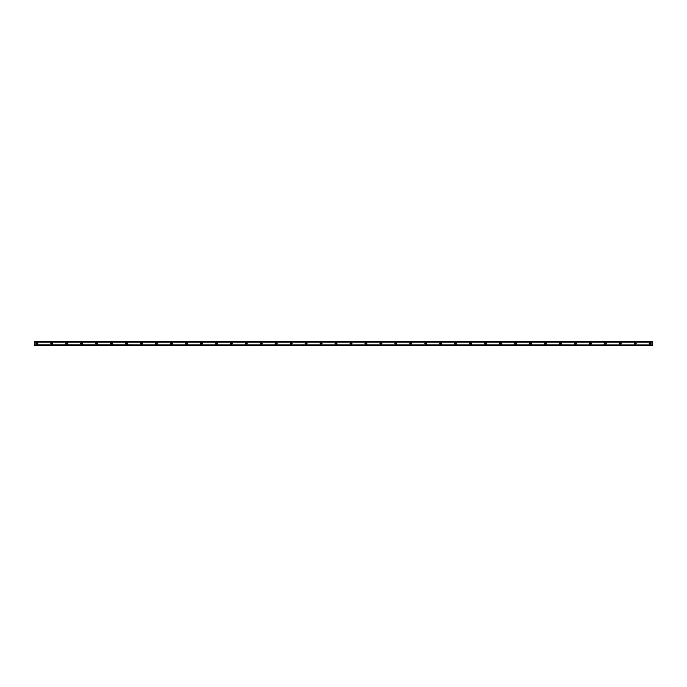 <?xml version="1.0" encoding="UTF-8"?>
<svg xmlns="http://www.w3.org/2000/svg" width="687" height="687" viewBox="0 0 687 687"><rect width="100%" height="100%" fill="white"/><g stroke="black" fill="none" stroke-linecap="round" stroke-linejoin="round"><path stroke-width="1.03" d="M36.84 344.058A0.558 0.558 0 0 1 36.282 343.5A0.558 0.558 0 0 1 36.84 342.942A0.558 0.558 0 0 1 37.407 343.5A0.558 0.558 0 0 1 36.84 344.058M650.16 344.058A0.558 0.558 0 0 1 649.593 343.5A0.558 0.558 0 0 1 650.16 342.942A0.558 0.558 0 0 1 650.718 343.5A0.558 0.558 0 0 1 650.16 344.058M635.2 344.058A0.558 0.558 0 0 1 634.633 343.5A0.558 0.558 0 0 1 635.2 342.942A0.558 0.558 0 0 1 635.758 343.5A0.558 0.558 0 0 1 635.2 344.058M620.241 344.058A0.558 0.558 0 0 1 619.674 343.5A0.558 0.558 0 0 1 620.241 342.942A0.558 0.558 0 0 1 620.799 343.5A0.558 0.558 0 0 1 620.241 344.058M605.281 344.058A0.558 0.558 0 0 1 604.723 343.5A0.558 0.558 0 0 1 605.281 342.942A0.558 0.558 0 0 1 605.84 343.5A0.558 0.558 0 0 1 605.281 344.058M590.322 344.058A0.558 0.558 0 0 1 589.764 343.5A0.558 0.558 0 0 1 590.322 342.942A0.558 0.558 0 0 1 590.88 343.5A0.558 0.558 0 0 1 590.322 344.058M575.362 344.058A0.558 0.558 0 0 1 574.804 343.5A0.558 0.558 0 0 1 575.362 342.942A0.558 0.558 0 0 1 575.921 343.5A0.558 0.558 0 0 1 575.362 344.058M560.403 344.058A0.558 0.558 0 0 1 559.845 343.5A0.558 0.558 0 0 1 560.403 342.942A0.558 0.558 0 0 1 560.961 343.5A0.558 0.558 0 0 1 560.403 344.058M545.444 344.058A0.558 0.558 0 0 1 544.885 343.5A0.558 0.558 0 0 1 545.444 342.942A0.558 0.558 0 0 1 546.002 343.5A0.558 0.558 0 0 1 545.444 344.058M530.484 344.058A0.558 0.558 0 0 1 529.926 343.5A0.558 0.558 0 0 1 530.484 342.942A0.558 0.558 0 0 1 531.051 343.5A0.558 0.558 0 0 1 530.484 344.058M515.525 344.058A0.558 0.558 0 0 1 514.967 343.5A0.558 0.558 0 0 1 515.525 342.942A0.558 0.558 0 0 1 516.092 343.5A0.558 0.558 0 0 1 515.525 344.058M500.565 344.058A0.558 0.558 0 0 1 500.007 343.5A0.558 0.558 0 0 1 500.565 342.942A0.558 0.558 0 0 1 501.132 343.5A0.558 0.558 0 0 1 500.565 344.058M485.606 344.058A0.558 0.558 0 0 1 485.048 343.5A0.558 0.558 0 0 1 485.606 342.942A0.558 0.558 0 0 1 486.173 343.5A0.558 0.558 0 0 1 485.606 344.058M470.647 344.058A0.558 0.558 0 0 1 470.088 343.5A0.558 0.558 0 0 1 470.647 342.942A0.558 0.558 0 0 1 471.213 343.5A0.558 0.558 0 0 1 470.647 344.058M455.696 344.058A0.558 0.558 0 0 1 455.129 343.5A0.558 0.558 0 0 1 455.696 342.942A0.558 0.558 0 0 1 456.254 343.5A0.558 0.558 0 0 1 455.696 344.058M440.736 344.058A0.558 0.558 0 0 1 440.169 343.5A0.558 0.558 0 0 1 440.736 342.942A0.558 0.558 0 0 1 441.294 343.5A0.558 0.558 0 0 1 440.736 344.058M425.777 344.058A0.558 0.558 0 0 1 425.21 343.5A0.558 0.558 0 0 1 425.777 342.942A0.558 0.558 0 0 1 426.335 343.5A0.558 0.558 0 0 1 425.777 344.058M410.817 344.058A0.558 0.558 0 0 1 410.251 343.5A0.558 0.558 0 0 1 410.817 342.942A0.558 0.558 0 0 1 411.376 343.5A0.558 0.558 0 0 1 410.817 344.058M395.858 344.058A0.558 0.558 0 0 1 395.291 343.5A0.558 0.558 0 0 1 395.858 342.942A0.558 0.558 0 0 1 396.416 343.5A0.558 0.558 0 0 1 395.858 344.058M380.899 344.058A0.558 0.558 0 0 1 380.34 343.5A0.558 0.558 0 0 1 380.899 342.942A0.558 0.558 0 0 1 381.457 343.5A0.558 0.558 0 0 1 380.899 344.058M365.939 344.058A0.558 0.558 0 0 1 365.381 343.5A0.558 0.558 0 0 1 365.939 342.942A0.558 0.558 0 0 1 366.497 343.5A0.558 0.558 0 0 1 365.939 344.058M350.98 344.058A0.558 0.558 0 0 1 350.422 343.5A0.558 0.558 0 0 1 350.98 342.942A0.558 0.558 0 0 1 351.538 343.5A0.558 0.558 0 0 1 350.98 344.058M336.02 344.058A0.558 0.558 0 0 1 335.462 343.5A0.558 0.558 0 0 1 336.02 342.942A0.558 0.558 0 0 1 336.578 343.5A0.558 0.558 0 0 1 336.02 344.058M321.061 344.058A0.558 0.558 0 0 1 320.503 343.5A0.558 0.558 0 0 1 321.061 342.942A0.558 0.558 0 0 1 321.619 343.5A0.558 0.558 0 0 1 321.061 344.058M306.101 344.058A0.558 0.558 0 0 1 305.543 343.5A0.558 0.558 0 0 1 306.101 342.942A0.558 0.558 0 0 1 306.66 343.5A0.558 0.558 0 0 1 306.101 344.058M291.142 344.058A0.558 0.558 0 0 1 290.584 343.5A0.558 0.558 0 0 1 291.142 342.942A0.558 0.558 0 0 1 291.709 343.5A0.558 0.558 0 0 1 291.142 344.058M276.183 344.058A0.558 0.558 0 0 1 275.624 343.5A0.558 0.558 0 0 1 276.183 342.942A0.558 0.558 0 0 1 276.749 343.5A0.558 0.558 0 0 1 276.183 344.058M261.223 344.058A0.558 0.558 0 0 1 260.665 343.5A0.558 0.558 0 0 1 261.223 342.942A0.558 0.558 0 0 1 261.79 343.5A0.558 0.558 0 0 1 261.223 344.058M246.264 344.058A0.558 0.558 0 0 1 245.706 343.5A0.558 0.558 0 0 1 246.264 342.942A0.558 0.558 0 0 1 246.831 343.5A0.558 0.558 0 0 1 246.264 344.058M231.304 344.058A0.558 0.558 0 0 1 230.746 343.5A0.558 0.558 0 0 1 231.304 342.942A0.558 0.558 0 0 1 231.871 343.5A0.558 0.558 0 0 1 231.304 344.058M216.353 344.058A0.558 0.558 0 0 1 215.787 343.5A0.558 0.558 0 0 1 216.353 342.942A0.558 0.558 0 0 1 216.912 343.5A0.558 0.558 0 0 1 216.353 344.058M201.394 344.058A0.558 0.558 0 0 1 200.827 343.5A0.558 0.558 0 0 1 201.394 342.942A0.558 0.558 0 0 1 201.952 343.5A0.558 0.558 0 0 1 201.394 344.058M186.435 344.058A0.558 0.558 0 0 1 185.868 343.5A0.558 0.558 0 0 1 186.435 342.942A0.558 0.558 0 0 1 186.993 343.5A0.558 0.558 0 0 1 186.435 344.058M171.475 344.058A0.558 0.558 0 0 1 170.908 343.5A0.558 0.558 0 0 1 171.475 342.942A0.558 0.558 0 0 1 172.033 343.5A0.558 0.558 0 0 1 171.475 344.058M156.516 344.058A0.558 0.558 0 0 1 155.949 343.5A0.558 0.558 0 0 1 156.516 342.942A0.558 0.558 0 0 1 157.074 343.5A0.558 0.558 0 0 1 156.516 344.058M141.556 344.058A0.558 0.558 0 0 1 140.998 343.5A0.558 0.558 0 0 1 141.556 342.942A0.558 0.558 0 0 1 142.115 343.5A0.558 0.558 0 0 1 141.556 344.058M126.597 344.058A0.558 0.558 0 0 1 126.039 343.5A0.558 0.558 0 0 1 126.597 342.942A0.558 0.558 0 0 1 127.155 343.5A0.558 0.558 0 0 1 126.597 344.058M111.638 344.058A0.558 0.558 0 0 1 111.079 343.5A0.558 0.558 0 0 1 111.638 342.942A0.558 0.558 0 0 1 112.196 343.5A0.558 0.558 0 0 1 111.638 344.058M96.678 344.058A0.558 0.558 0 0 1 96.12 343.5A0.558 0.558 0 0 1 96.678 342.942A0.558 0.558 0 0 1 97.236 343.5A0.558 0.558 0 0 1 96.678 344.058M81.719 344.058A0.558 0.558 0 0 1 81.16 343.5A0.558 0.558 0 0 1 81.719 342.942A0.558 0.558 0 0 1 82.277 343.5A0.558 0.558 0 0 1 81.719 344.058M66.759 344.058A0.558 0.558 0 0 1 66.201 343.5A0.558 0.558 0 0 1 66.759 342.942A0.558 0.558 0 0 1 67.326 343.5A0.558 0.558 0 0 1 66.759 344.058M51.8 344.058A0.558 0.558 0 0 1 51.242 343.5A0.558 0.558 0 0 1 51.8 342.942A0.558 0.558 0 0 1 52.367 343.5A0.558 0.558 0 0 1 51.8 344.058M36.84 342.564A0.936 0.936 0 0 0 35.904 343.5A0.936 0.936 0 0 0 36.84 344.436A0.936 0.936 0 0 0 37.776 343.5A0.936 0.936 0 0 0 36.84 342.564M650.16 342.564A0.936 0.936 0 0 0 649.224 343.5A0.936 0.936 0 0 0 650.16 344.436A0.936 0.936 0 0 0 651.096 343.5A0.936 0.936 0 0 0 650.16 342.564M635.2 342.564A0.936 0.936 0 0 0 634.264 343.5A0.936 0.936 0 0 0 635.2 344.436A0.936 0.936 0 0 0 636.136 343.5A0.936 0.936 0 0 0 635.2 342.564M620.241 342.564A0.936 0.936 0 0 0 619.305 343.5A0.936 0.936 0 0 0 620.241 344.436A0.936 0.936 0 0 0 621.177 343.5A0.936 0.936 0 0 0 620.241 342.564M605.281 342.564A0.936 0.936 0 0 0 604.345 343.5A0.936 0.936 0 0 0 605.281 344.436A0.936 0.936 0 0 0 606.217 343.5A0.936 0.936 0 0 0 605.281 342.564M590.322 342.564A0.936 0.936 0 0 0 589.386 343.5A0.936 0.936 0 0 0 590.322 344.436A0.936 0.936 0 0 0 591.258 343.5A0.936 0.936 0 0 0 590.322 342.564M575.362 342.564A0.936 0.936 0 0 0 574.426 343.5A0.936 0.936 0 0 0 575.362 344.436A0.936 0.936 0 0 0 576.299 343.5A0.936 0.936 0 0 0 575.362 342.564M560.403 342.564A0.936 0.936 0 0 0 559.467 343.5A0.936 0.936 0 0 0 560.403 344.436A0.936 0.936 0 0 0 561.339 343.5A0.936 0.936 0 0 0 560.403 342.564M545.444 342.564A0.936 0.936 0 0 0 544.508 343.5A0.936 0.936 0 0 0 545.444 344.436A0.936 0.936 0 0 0 546.38 343.5A0.936 0.936 0 0 0 545.444 342.564M530.484 342.564A0.936 0.936 0 0 0 529.548 343.5A0.936 0.936 0 0 0 530.484 344.436A0.936 0.936 0 0 0 531.42 343.5A0.936 0.936 0 0 0 530.484 342.564M515.525 342.564A0.936 0.936 0 0 0 514.589 343.5A0.936 0.936 0 0 0 515.525 344.436A0.936 0.936 0 0 0 516.461 343.5A0.936 0.936 0 0 0 515.525 342.564M500.565 342.564A0.936 0.936 0 0 0 499.629 343.5A0.936 0.936 0 0 0 500.565 344.436A0.936 0.936 0 0 0 501.501 343.5A0.936 0.936 0 0 0 500.565 342.564M485.606 342.564A0.936 0.936 0 0 0 484.678 343.5A0.936 0.936 0 0 0 485.606 344.436A0.936 0.936 0 0 0 486.542 343.5A0.936 0.936 0 0 0 485.606 342.564M470.647 342.564A0.936 0.936 0 0 0 469.719 343.5A0.936 0.936 0 0 0 470.647 344.436A0.936 0.936 0 0 0 471.583 343.5A0.936 0.936 0 0 0 470.647 342.564M455.696 342.564A0.936 0.936 0 0 0 454.76 343.5A0.936 0.936 0 0 0 455.696 344.436A0.936 0.936 0 0 0 456.623 343.5A0.936 0.936 0 0 0 455.696 342.564M440.736 342.564A0.936 0.936 0 0 0 439.8 343.5A0.936 0.936 0 0 0 440.736 344.436A0.936 0.936 0 0 0 441.664 343.5A0.936 0.936 0 0 0 440.736 342.564M425.777 342.564A0.936 0.936 0 0 0 424.841 343.5A0.936 0.936 0 0 0 425.777 344.436A0.936 0.936 0 0 0 426.713 343.5A0.936 0.936 0 0 0 425.777 342.564M410.817 342.564A0.936 0.936 0 0 0 409.881 343.5A0.936 0.936 0 0 0 410.817 344.436A0.936 0.936 0 0 0 411.753 343.5A0.936 0.936 0 0 0 410.817 342.564M395.858 342.564A0.936 0.936 0 0 0 394.922 343.5A0.936 0.936 0 0 0 395.858 344.436A0.936 0.936 0 0 0 396.794 343.5A0.936 0.936 0 0 0 395.858 342.564M380.899 342.564A0.936 0.936 0 0 0 379.963 343.5A0.936 0.936 0 0 0 380.899 344.436A0.936 0.936 0 0 0 381.835 343.5A0.936 0.936 0 0 0 380.899 342.564M365.939 342.564A0.936 0.936 0 0 0 365.003 343.5A0.936 0.936 0 0 0 365.939 344.436A0.936 0.936 0 0 0 366.875 343.5A0.936 0.936 0 0 0 365.939 342.564M350.98 342.564A0.936 0.936 0 0 0 350.044 343.5A0.936 0.936 0 0 0 350.98 344.436A0.936 0.936 0 0 0 351.916 343.5A0.936 0.936 0 0 0 350.98 342.564M336.02 342.564A0.936 0.936 0 0 0 335.084 343.5A0.936 0.936 0 0 0 336.02 344.436A0.936 0.936 0 0 0 336.956 343.5A0.936 0.936 0 0 0 336.02 342.564M321.061 342.564A0.936 0.936 0 0 0 320.125 343.5A0.936 0.936 0 0 0 321.061 344.436A0.936 0.936 0 0 0 321.997 343.5A0.936 0.936 0 0 0 321.061 342.564M306.101 342.564A0.936 0.936 0 0 0 305.165 343.5A0.936 0.936 0 0 0 306.101 344.436A0.936 0.936 0 0 0 307.037 343.5A0.936 0.936 0 0 0 306.101 342.564M291.142 342.564A0.936 0.936 0 0 0 290.206 343.5A0.936 0.936 0 0 0 291.142 344.436A0.936 0.936 0 0 0 292.078 343.5A0.936 0.936 0 0 0 291.142 342.564M276.183 342.564A0.936 0.936 0 0 0 275.247 343.5A0.936 0.936 0 0 0 276.183 344.436A0.936 0.936 0 0 0 277.119 343.5A0.936 0.936 0 0 0 276.183 342.564M261.223 342.564A0.936 0.936 0 0 0 260.287 343.5A0.936 0.936 0 0 0 261.223 344.436A0.936 0.936 0 0 0 262.159 343.5A0.936 0.936 0 0 0 261.223 342.564M246.264 342.564A0.936 0.936 0 0 0 245.336 343.5A0.936 0.936 0 0 0 246.264 344.436A0.936 0.936 0 0 0 247.2 343.5A0.936 0.936 0 0 0 246.264 342.564M231.304 342.564A0.936 0.936 0 0 0 230.377 343.5A0.936 0.936 0 0 0 231.304 344.436A0.936 0.936 0 0 0 232.24 343.5A0.936 0.936 0 0 0 231.304 342.564M216.353 342.564A0.936 0.936 0 0 0 215.417 343.5A0.936 0.936 0 0 0 216.353 344.436A0.936 0.936 0 0 0 217.281 343.5A0.936 0.936 0 0 0 216.353 342.564M201.394 342.564A0.936 0.936 0 0 0 200.458 343.5A0.936 0.936 0 0 0 201.394 344.436A0.936 0.936 0 0 0 202.321 343.5A0.936 0.936 0 0 0 201.394 342.564M186.435 342.564A0.936 0.936 0 0 0 185.499 343.5A0.936 0.936 0 0 0 186.435 344.436A0.936 0.936 0 0 0 187.371 343.5A0.936 0.936 0 0 0 186.435 342.564M171.475 342.564A0.936 0.936 0 0 0 170.539 343.5A0.936 0.936 0 0 0 171.475 344.436A0.936 0.936 0 0 0 172.411 343.5A0.936 0.936 0 0 0 171.475 342.564M156.516 342.564A0.936 0.936 0 0 0 155.58 343.5A0.936 0.936 0 0 0 156.516 344.436A0.936 0.936 0 0 0 157.452 343.5A0.936 0.936 0 0 0 156.516 342.564M141.556 342.564A0.936 0.936 0 0 0 140.62 343.5A0.936 0.936 0 0 0 141.556 344.436A0.936 0.936 0 0 0 142.492 343.5A0.936 0.936 0 0 0 141.556 342.564M126.597 342.564A0.936 0.936 0 0 0 125.661 343.5A0.936 0.936 0 0 0 126.597 344.436A0.936 0.936 0 0 0 127.533 343.5A0.936 0.936 0 0 0 126.597 342.564M111.638 342.564A0.936 0.936 0 0 0 110.701 343.5A0.936 0.936 0 0 0 111.638 344.436A0.936 0.936 0 0 0 112.574 343.5A0.936 0.936 0 0 0 111.638 342.564M96.678 342.564A0.936 0.936 0 0 0 95.742 343.5A0.936 0.936 0 0 0 96.678 344.436A0.936 0.936 0 0 0 97.614 343.5A0.936 0.936 0 0 0 96.678 342.564M81.719 342.564A0.936 0.936 0 0 0 80.783 343.5A0.936 0.936 0 0 0 81.719 344.436A0.936 0.936 0 0 0 82.655 343.5A0.936 0.936 0 0 0 81.719 342.564M66.759 342.564A0.936 0.936 0 0 0 65.823 343.5A0.936 0.936 0 0 0 66.759 344.436A0.936 0.936 0 0 0 67.695 343.5A0.936 0.936 0 0 0 66.759 342.564M51.8 342.564A0.936 0.936 0 0 0 50.864 343.5A0.936 0.936 0 0 0 51.8 344.436A0.936 0.936 0 0 0 52.736 343.5A0.936 0.936 0 0 0 51.8 342.564M34.35 341.688L652.65 341.628L34.35 341.688L652.65 342.049L34.35 342.049L34.35 345.312L652.65 345.312L34.35 345.252M652.65 345.312L34.35 345.312M652.65 345.252L34.35 344.951L652.65 344.951L34.35 344.9L652.65 344.926L652.65 341.688M34.35 342.1L652.65 342.1L34.35 342.074M34.35 341.748L652.65 341.748"/></g></svg>
